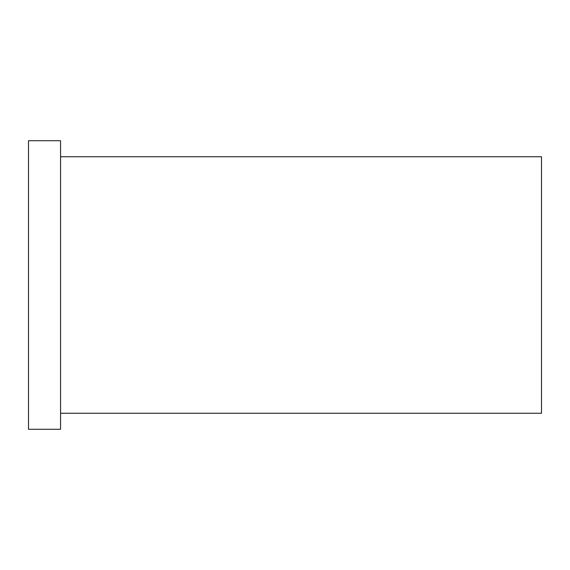 <?xml version="1.0" encoding="UTF-8"?>
<svg xmlns="http://www.w3.org/2000/svg" width="570" height="570" viewBox="0 0 570 570"><rect width="100%" height="100%" fill="white"/><g stroke="black" fill="none" stroke-linecap="round" stroke-linejoin="round"><path stroke-width="0.43" stroke-dasharray="2.85 2.14" d="M541.5 413.25L541.5 156.75M28.5 429.281L28.5 140.719M60.562 429.281L60.562 140.719M60.562 285L60.562 413.25L60.562 285"/><path stroke-width="0.85" d="M60.562 156.75L541.5 156.75L541.5 413.25L60.562 413.25M28.5 285L28.5 429.281L60.562 429.281L60.562 140.719L28.5 140.719L28.5 285"/></g></svg>
